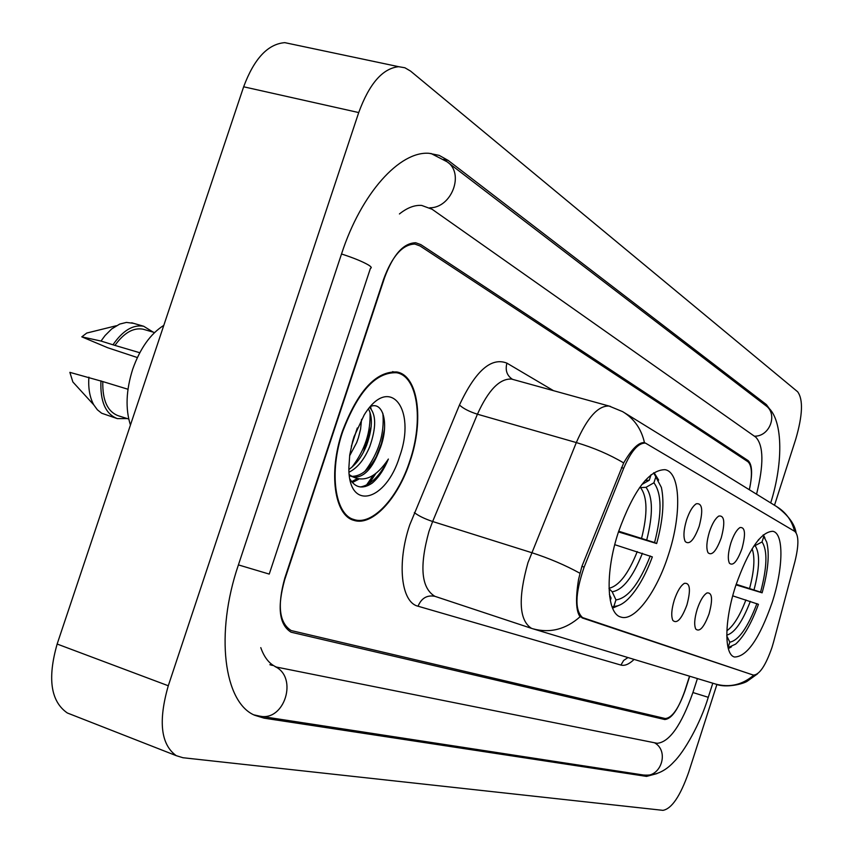 <?xml version="1.0" encoding="UTF-8"?>
<svg xmlns="http://www.w3.org/2000/svg" width="853" height="853" viewBox="0 0 853 853"><rect width="100%" height="100%" fill="white"/><g stroke="black" fill="none" stroke-linecap="round" stroke-linejoin="round"><path stroke-width="1.28" d="M668.411 554.855C681.846 514.498 680.694 472.093 664.967 469.672C648.93 469.864 633.438 490.614 618.468 531.909C604.862 572.779 606.515 613.787 620.888 617.05C634.525 621.933 656.618 592.238 668.411 554.855M772.146 602.506C783.385 568.301 784.056 533.189 772.807 531.291C760.801 531.718 748.433 549.876 735.702 585.766C724.282 620.462 724.026 654.709 734.508 657.013C746.961 656.789 759.501 638.62 772.146 602.506M730.893 542.934C733.665 534.778 736.715 529.638 740.02 527.538C745.223 526.941 745.863 533.999 741.961 548.682C737.259 561.391 733.1 566.253 729.464 563.279C727.566 559.28 728.046 552.499 730.893 542.934M709.451 531.782C712.266 523.507 715.4 518.261 718.855 516.033C724.485 515.276 725.274 522.569 721.233 537.902C716.317 551.091 711.935 556.039 708.065 552.765C706.071 548.554 706.54 541.559 709.451 531.782M686.59 519.893C689.448 511.512 692.679 506.138 696.272 503.782C702.382 502.833 703.341 510.371 699.151 526.418C694.011 540.13 689.384 545.174 685.247 541.559C683.168 537.113 683.616 529.894 686.59 519.893M697.232 609.127C700.185 600.512 703.437 595.106 706.998 592.931C712.255 592.366 712.948 599.339 709.056 613.872C704.024 627.307 699.599 632.372 695.76 629.045C693.969 625.036 694.459 618.393 697.232 609.127M674.318 599.936C677.325 591.172 680.683 585.648 684.405 583.335C690.098 582.61 690.93 589.828 686.91 604.99C681.643 618.969 676.962 624.119 672.868 620.451C671.002 616.229 671.482 609.383 674.318 599.936M773.5 642.277L771.933 647.608C765.546 665.798 759.351 674.958 753.338 675.075L583.431 618.34C574.581 611.516 574.815 594.434 584.145 567.096L623.692 468.254C631.007 451.194 638.268 442.803 645.454 443.091L794.825 531.419C798.856 535.279 798.898 545.302 794.953 561.487L773.5 642.277M749.371 489.761C752.495 474.918 752.026 465.578 747.953 461.74L420.017 245.941L414.878 244.065C402.637 244.331 392.231 256.007 383.669 279.091L284.838 577.982C277.14 605.587 279.262 623.106 291.204 630.559L665.201 718.525C671.972 718.077 678.625 708.694 685.14 690.365L689.693 676.216M260.773 647.63C264.249 657.524 269.431 664.007 276.329 667.046L657.215 743.304C669.477 742.089 681.366 725.178 692.913 692.551L697.413 678.551M756.558 494.196C763.893 464.64 763.659 445.65 755.854 437.226L432.119 209.273L421.702 205.434C414.633 204.891 407.212 207.737 399.428 213.954M774.503 505.253L795.742 439.188C802.684 415.294 803.313 399.481 797.63 391.751L410.538 71.076L404.898 67.771L398.671 66.694C382.634 68.368 369.317 83.658 358.718 112.564L168.286 685.759C158.146 721.169 160.791 744.466 176.24 755.662L182.937 757.731L662.962 810.35C671.706 808.772 680.246 796.158 688.595 772.509L716.915 684.437M292.739 44.324L284.806 42.65C267.821 43.993 254.109 58.708 243.649 86.793L57.151 644.036C47.331 678.498 50.732 701.486 67.344 712.991L71.663 714.686M771.421 411.445L766.378 404.578L448.23 160.46L439.167 155.374L429.144 153.316C399.769 150.821 361.214 193.29 341.595 253.757L238.392 564.953C214.849 633.886 223.923 702.595 254.738 715.283L264.121 718.162L646.553 776.401L656.959 773.607M410.165 461.004C424.176 420.06 418.215 375.373 396.741 371.961C375.864 371.14 357.716 391.005 342.309 431.533C328.224 472.69 334.483 515.66 353.888 520.351C372.281 526.589 398.276 498.301 410.165 461.004M752.495 674.808L580.083 616.751C575.946 611.143 575.444 598.678 578.579 579.347L581.906 566.371L623.682 462.923C631.689 449.136 638.492 442.366 644.058 442.611L645.316 443.048M749.297 489.718C752.698 474.343 752.303 464.65 748.134 460.62L420.86 244.63L415.71 242.753C403.48 243.03 393.094 254.695 384.543 277.737L284.71 579.677C277.022 607.24 279.134 624.748 291.054 632.19L664.7 719.516C671.482 719.058 678.124 709.664 684.65 691.335L689.533 676.173M365.553 486.455L373.422 475.057M361.565 419.345L360.584 429.112L358.431 437.653L356.682 442.59L349.623 455.833M357.354 427.939L351.34 446.343M369.669 407.499C376.28 414.622 376.312 427.63 369.786 446.535C364.359 459.511 357.439 468.052 349.026 472.167M368.475 408.939C372.91 417.288 372.26 429.486 366.502 445.543C362.067 456.462 356.191 464.437 348.888 469.47M349.965 479.087C355.434 488.044 362.866 489.377 372.239 483.086C378.615 477.68 383.989 469.662 388.382 459.053C376.621 476.688 364.743 482.595 352.715 476.774L353.558 477.062C363.751 477.872 372.452 468.692 379.67 449.52C371.897 467.337 362.6 476.283 351.777 476.358M352.715 476.774L349.261 474.663M352.769 476.816L349.399 475.75M342.682 431.693C328.736 472.423 334.941 514.967 354.155 519.594C372.345 525.757 398.074 497.768 409.835 460.865C423.706 420.337 417.81 376.12 396.57 372.74C375.896 371.919 357.929 391.57 342.682 431.693M163.797 325.366C150.416 333.875 140.052 348.482 132.705 369.221C126.052 390.237 125.295 408.854 130.434 425.05M399.641 456.44C416.85 408.843 389.501 373.497 364.146 415.006L354.059 436.629L352.662 441.182L349.741 454.916L348.856 468.009C348.461 511.992 386.217 501.361 399.641 456.44M379.67 449.52C389.533 425.615 383.69 400.985 370.607 406.433M144.615 329.653L142.973 329.173C133.281 327.467 123.941 332.873 114.942 345.401L139.764 352.737M95.131 330.985L86.739 333.054L81.803 336.85L107.766 347.757L137.365 357.556M133.505 323.319L126.415 322.423L119.719 324.065L111.668 328.959L105.047 335.581L101.017 341.051L114.942 345.401M81.803 336.85L101.017 341.051M153.177 332.126L143.667 326.251C133.015 324.428 122.821 330.548 113.097 344.623M127.982 389.256L102.808 381.568C102.339 400.302 107.51 411.711 118.322 415.774L128.75 419.036M102.808 381.568L69.871 372.356L72.857 381.963L77.452 386.995M88.893 377.154C88.136 388.36 89.778 397.615 93.819 404.919L97.37 409.781L101.656 413.225L116.754 418.428M100.942 380.833C100.089 401.496 105.569 414.1 117.373 418.62L127.3 418.578M388.382 459.053C380.118 475.718 370.82 485.016 360.478 486.967M382.858 413.342C384.703 433.612 378.679 453.007 364.785 471.538M356.831 478.864L351.639 481.7M369.999 412.202C370.895 431.842 364.881 450.171 351.958 467.177M384.564 428.771L381.398 443.581L375.853 457.624M358.591 479.29L352.342 482.553M370.543 406.508L371.108 408.95M371.215 426.415L363.421 452.293M357.13 428.473L351.361 446.258M736.182 584.284L760.599 592.11C767.167 567.149 767.647 550.43 762.038 541.943L763.776 536.526L763.062 535.087M763.776 536.526L766.73 542.135C769.694 554.002 768.158 570.902 762.124 592.824L735.99 584.859M764.938 538.03L763.35 534.852M758.882 539.352L758.285 540.056M762.124 592.824L760.599 592.11M757.944 540.482L758.648 540.088M762.038 541.943L753.657 546.368M728.313 648.6L731.416 646.862M728.057 647.63L735.67 644.09C743.901 636.573 751.493 623.308 758.445 604.308L732.727 595.842M728.067 647.619L729.816 642.181C738.773 640.315 747.804 627.456 756.899 603.615M726.777 635.901L729.816 642.181M653.654 472.797L661.384 487.436C664.466 502.065 662.888 520.767 656.661 543.532L654.582 542.561C662.067 513.389 661.843 493.471 653.91 482.798L646.009 487.33L639.526 487.649M618.692 531.216L654.582 542.561M656.661 543.532L618.468 531.92M658.655 480.09L654.251 472.967M609.682 596.78L611.068 598.092L610.3 600.491M651.052 474.716L649.261 480.25L645.167 480.463M653.91 482.798L655.957 476.464M611.068 598.092L609.426 594.562M641.808 484.547L649.261 480.25M612.561 608.136L620.664 604.606M612.187 607.229L613.904 606.27C618.169 606.451 622.861 604.073 627.968 599.158C637.202 589.828 645.326 575.743 652.342 556.902L614.757 544.683M613.904 606.27L615.962 599.904C627.915 598.273 639.345 583.623 650.242 555.964M609.042 588.602L612.166 591.769L615.962 599.904M623.692 468.254L621.442 467.604M584.145 567.096L581.895 566.392M583.431 618.34L582.109 617.913M272.491 665.457L269.868 664.7M712.799 683.21L708.267 697.306C700.345 723.664 684.138 751.973 673.881 761.878C664.999 771.581 654.827 775.963 643.365 775.004L259.728 716.136C284.571 721.755 298.294 677.261 275.061 666.588M238.403 564.899L269.239 574.09L370.458 268.279C372.025 267.895 371.311 266.776 368.315 264.92C362.28 261.455 353.345 257.809 341.52 253.991M430.946 153.455L446.94 161.707C464.81 173.031 451.813 207.961 429.773 207.812M447.846 162.401L765.472 405.378C778.288 413.652 769.939 436.768 754.34 436.171M708.267 697.306L692.913 692.529M643.365 775.004C660.478 778.8 669.978 751.28 654.507 742.771M57.151 644.036L168.286 685.759M243.649 86.793L358.718 112.564M443.635 159.404L448.23 160.46M763.382 403.778L766.378 404.578M642.117 774.812L646.553 776.401M634.11 659.412C629.151 664.188 624.759 666.076 620.931 665.073L418.034 606.216C421.478 598.113 427.118 594.818 434.934 596.332L531.376 628.309M418.034 606.216C401.166 602.453 396.656 563.47 409.739 524.883L459.468 405.015C475.441 370.863 491.264 356.906 506.917 363.143L553.533 390.685M579.816 573.184C565.272 565.166 549.204 558.32 531.622 552.648L432.642 521.514L428.995 531.334C419.281 566.403 421.233 588.058 434.849 596.3L531.526 628.362C519.114 620.44 517.92 598.55 527.954 562.703L576.319 442.568C587.152 417.757 598.06 405.58 609.031 406.039L610.567 406.454M531.835 628.458L532.858 628.789L531.835 628.458M580.083 616.751C565.806 629.397 550.068 633.406 532.858 628.789L715.614 684.063C729.603 687.838 742.313 684.884 753.764 675.181M644.473 442.707C641.403 428.963 634.142 418.62 622.711 411.679L609.031 406.039L511.608 379.084C499.751 378.337 488.353 390.045 477.435 414.206L432.642 521.514C424.527 518.773 418.418 515.798 414.334 512.578M624.492 412.777L776.433 506.447C785.784 512.12 791.84 520.405 794.601 531.291M623.682 462.923C609.532 454.532 593.752 447.74 576.319 442.568L477.435 414.206C469.342 411.647 463.35 408.587 459.468 405.015M513.399 379.585L512.504 379.329C506.927 375.661 505.061 370.266 506.917 363.143M620.931 665.073L623.639 660.457L627.989 657.556M367.867 485.613L376.034 473.159M749.595 588.41C754.297 570.54 755.14 557.329 752.111 548.788M754.02 589.85C759.682 568.034 760.066 553.341 755.182 545.771M726.777 635.144C734.625 632.99 742.473 621.73 750.32 601.365M726.873 630.751C733.58 625.931 739.914 615.653 745.895 599.926M641.605 538.179C647.683 513.879 647.406 497.16 640.795 488.012M646.755 539.853C653.185 514.348 652.94 496.841 646.009 487.33M612.166 591.769C622.701 590.18 632.787 577.342 642.416 553.266M609.031 588.271C618.969 585.99 628.384 573.76 637.255 551.592M645.454 443.091L643.599 442.558M766.239 405.975C783.203 417.256 783.694 461.889 770.707 502.918M253.885 714.867L259.728 716.136M67.344 712.991L176.24 755.662M284.806 42.65L398.671 66.694M776.433 506.447C788.097 515.137 794.633 523.87 796.062 532.645M757.528 673.838L747.335 681.163C743.549 683.871 725.914 688.424 715.614 684.063M348.898 517.91L354.155 519.594M142.973 329.173L154.585 332.542M86.739 333.054L116.328 325.739M131.703 322.797L143.667 326.251M392.636 371.62L396.57 372.74M72.857 381.963L93.819 404.919"/></g></svg>
